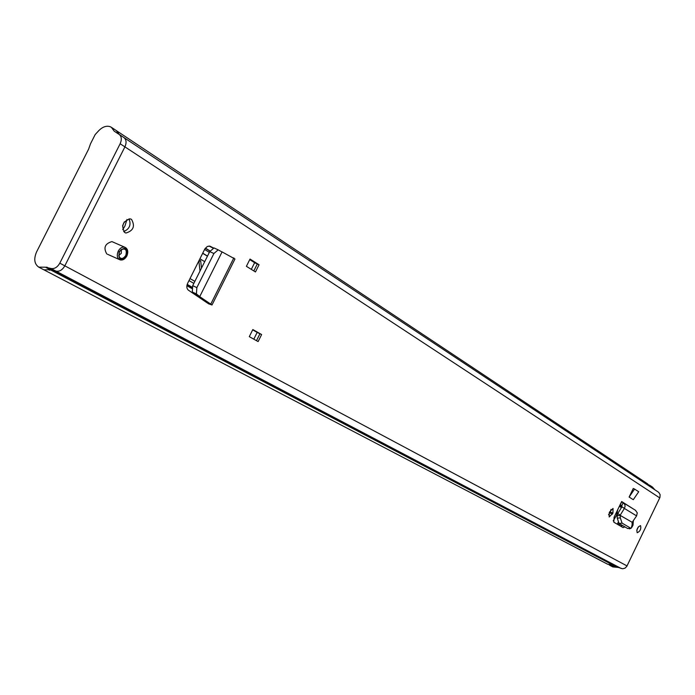 <?xml version="1.0" encoding="UTF-8"?>
<svg xmlns="http://www.w3.org/2000/svg" width="695" height="695" viewBox="0 0 695 695"><rect width="100%" height="100%" fill="white"/><g stroke="black" fill="none" stroke-linecap="round" stroke-linejoin="round"><path stroke-width="1.04" d="M196.424 293.942L196.85 287.608L192.706 285.662L192.289 291.996L195.868 294.81L199.752 296.565L196.424 293.942L192.289 291.996M192.706 285.662L209.742 251.607L214.008 247.941L218.247 249.87M196.85 287.608L213.904 253.519L209.742 251.607M209.916 246.169L207.345 246.447L204.851 248.94L187.65 283.282C186.39 286.305 186.616 288.581 188.328 290.128L208.639 303.845L212.01 304.975L199.717 296.643L222.044 251.981L218.161 249.844L213.904 253.519M222.044 251.981L221.366 251.599M222.079 251.903L234.971 258.992L212.131 304.74M629.114 497.055L633.293 499.688L638.714 491.739L634.57 489.063L629.114 497.055L633.249 488.472L634.57 489.063M612.929 513.153L609.194 516.984L609.324 512.267L613.051 508.436L612.929 513.153L610.253 511.928L608.542 514.786M633.353 520.625L633.041 525.116L631.781 527.427M631.051 528.261L629.444 528.869L629.027 528.461M261.624 334.538L258.114 341.584L249.288 336.649L252.824 329.552L261.624 334.538L257.15 332.436M259.053 264.752L255.465 271.954L246.395 266.324L250.018 259.061L259.053 264.752L254.622 262.727L251.312 269.373M106.804 253.962C103.242 247.767 104.954 243.641 111.93 241.599L113.05 242.086M131.485 219.333C135.299 226.144 133.457 230.714 125.943 233.034L124.813 232.59C120.939 225.91 122.737 221.323 130.191 218.847L131.485 219.333M640.555 525.663C641.294 528.947 640.191 531.31 637.254 532.744L637.167 532.7C636.429 529.434 637.524 527.071 640.46 525.611L640.555 525.663M44.089 269.921L607.595 564.201L612.121 564.748L614.606 566.043L610.21 565.565L612.816 566.92L618.324 567.433L622.685 568.779L625.014 568.145L626.803 566.382L659.937 497.464L660.128 494.649L658.73 492.364L123.988 137.601M627.046 565.93L64.826 265.838L124.909 146.871L64.826 265.838C62.359 270.042 59.396 271.797 55.93 271.111L52.16 269.886M632.198 522.31L620.192 515.395L632.198 522.31L636.603 515.89L624.388 508.436L625.1 506.299L624.779 504.44L621.66 501.529L614.085 517.245L613.824 522.197L623.085 527.592L624.883 526.88M210.246 246.308L213.365 247.924M611.027 509.4L610.253 511.928M129.018 218.803C131.329 224.815 129.539 229.063 123.649 231.565M636.82 530.05L638.357 526.862L636.759 530.32M249.74 259.609L254.639 262.701M252.676 329.856L257.532 332.61M622.451 525.455L621.035 526.402M209.021 246.013L212.957 248.046M49.415 270.207L51.786 269.764L43.837 269.79L38.772 267.149C34.324 264.004 33.603 258.922 36.592 251.894L88.63 149.104L90.489 143.83L95.18 134.561L98.681 130.756C102.504 126.855 106.326 125.5 110.149 126.672L111.391 127.315L114.197 131.164L118.524 134.031M111.391 127.315L116.161 130.486L118.593 133.371M654.751 489.688L652.57 487.152L650.112 485.518L652.197 487.933L649.842 486.37L647.636 483.876L116.369 130.625M610.21 565.565L608.985 564.722M648.783 484.858L650.112 485.518M621.782 501.981L620.105 504.744L621.982 505.891L620.244 504.822L621.704 505.586L621.938 506.811L617.768 513.518L617.177 515.742L617.282 518.192L619.036 523.457L627.707 528.53L630.878 528.252M621.66 501.529L633.901 509.313M636.603 515.89L637.272 512.858L635.456 510.286M617.177 515.742L620.192 515.395L620.305 517.845L622.06 523.109L630.695 528.191L631.173 528.226L632.12 524.873L632.094 522.501M621.938 506.811L624.388 508.436L620.218 515.151L617.768 513.518M205.79 301.917L207.64 302.542L195.868 294.81M208.639 303.845L207.232 302.733M199.717 296.643L196.103 294.975M233.859 257.897L210.854 303.95L207.562 302.699L210.62 304.41M122.581 225.971L124.283 221.913M210.072 250.991L205.407 248.124M257.167 332.401L253.805 339.177M186.886 285.68L191.724 288.451M209.994 251.13L205.312 248.245M123.528 137.315L123.866 137.523C126.377 139.591 126.725 142.71 124.909 146.871L659.746 497.907M114.197 131.164L119.114 134.361C121.625 136.437 121.964 139.565 120.139 143.743L124.909 146.871M617.412 567.398L45.401 267.193L38.772 267.149M45.401 267.193L50.883 268.452L621.295 568.527M64.817 265.838L59.805 263.162C57.329 267.384 54.358 269.147 50.883 268.452M59.805 263.162L120.139 143.743M122.702 229.645L124.857 226.214L126.994 219.446M209.369 252.363L204.591 249.436M187.198 284.377L192.072 287.174M193.835 283.395L188.997 280.589M202.723 253.171L207.501 256.081M190.013 278.565L194.852 281.371M201.489 268.105L200.647 260.573L198.431 261.737M200.004 271.076L198.926 261.476M617.768 509.6L616.508 515.421L613.216 520.824M617.282 524.212L618.185 522.336M621.156 524.699L620.8 526.263M633.041 525.116L632.12 524.69M46.739 267.106L618.324 567.433M652.127 487.725L651.406 487.404M613.251 565.374L614.397 566.138M614.606 566.043L613.624 565.574M257.35 263.874L253.831 270.937M259.956 333.704L256.49 340.68M632.589 526.063L632.094 525.837M612.46 514.126L609.784 512.901M630.643 528.165L627.654 528.495M622.06 523.109L619.036 523.457M620.305 517.845L617.282 518.192M623.198 502.72L621.747 505.613M205.711 301.865L205.937 301.421M191.846 287.912L186.99 285.124L191.846 287.921M207.44 256.212L202.653 253.301M204.704 261.685L199.908 258.792M121.356 249.479L121.295 253.328L118.723 255.482M126.273 256.698L123.432 259.452L120.218 259.921C117.177 258.462 116.517 255.534 118.237 251.147C119.957 248.124 122.077 246.794 124.596 247.159C127.211 248.15 128.132 250.521 127.35 254.257M126.725 255.916C127.698 247.602 125.196 246.178 119.21 251.642C118.254 259.965 120.756 261.389 126.725 255.916M119.323 251.703C125.126 246.404 127.559 247.785 126.612 255.847C120.826 261.164 118.393 259.782 119.323 251.703M119.41 251.798L118.862 256.229C120.748 259.461 123.058 259.192 125.795 255.43C127.142 249.87 125.587 247.941 121.121 249.653L119.427 251.764M619.697 505.595L621.869 506.916M619.349 506.325L621.443 507.602M619.306 525.394L619.975 524.004M618.281 524.795L618.958 523.396M218.161 249.844L214.008 247.941M125.943 233.034L124.579 232.443M107.586 254.292L119.262 259.496M623.406 502.841L635.656 510.399M123.866 137.523L119.114 134.361M111.93 241.599L124.596 247.159C127.811 248.61 128.566 251.555 126.855 255.995M119.453 251.781L121.121 249.653M119.436 251.816L118.862 256.229M120.218 259.921C122.85 260.399 125.057 259.096 126.838 256.021"/></g></svg>
